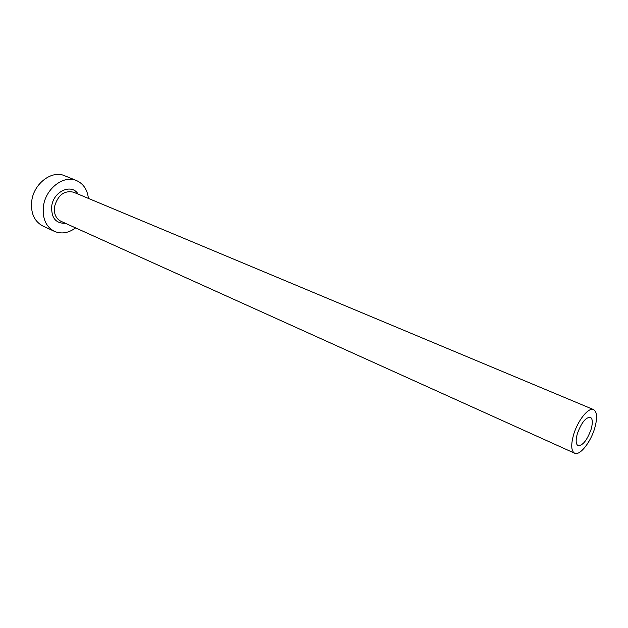 <?xml version="1.0" encoding="UTF-8"?>
<svg xmlns="http://www.w3.org/2000/svg" width="628" height="628" viewBox="0 0 628 628"><rect width="100%" height="100%" fill="white"/><g stroke="black" fill="none" stroke-linecap="round" stroke-linejoin="round"><path stroke-width="0.94" d="M591.081 429.411C592.926 422.793 592.699 418.75 590.383 417.29C585.736 417.235 581.402 422.691 577.368 433.642C575.562 440.212 575.798 444.208 578.058 445.645C582.729 445.707 587.07 440.291 591.081 429.411M573.568 434.812C570.813 444.899 571.174 451.037 574.636 453.228C579.754 456.007 590.595 442.348 594.677 428.296C597.534 418.099 597.173 411.874 593.593 409.613C588.601 406.92 577.65 420.548 573.568 434.812M88.422 198.417C87.355 189.632 83.383 183.682 76.49 180.55C63.962 174.772 45.93 188.235 43.52 205.741C42.107 218.104 45.734 226.645 54.408 231.363C61.395 234.268 68.46 233.114 75.611 227.901M76.49 180.55L64.606 175.73C52.069 169.953 34.124 183.211 31.8 200.536C30.442 212.774 34.1 221.252 42.775 225.962L54.408 231.363M65.445 223.317C55.649 223.513 51.08 217.72 51.739 205.945C53.655 191.093 71.757 183.274 78.139 194.115M593.593 409.613L73.484 192.168C64.276 190.253 57.964 195.025 54.558 206.502C53.718 213.63 55.813 218.544 60.853 221.237L574.636 453.228"/></g></svg>
